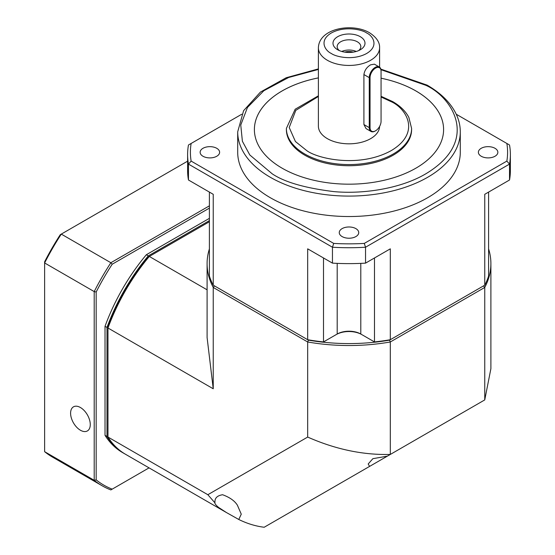 <?xml version="1.0" encoding="UTF-8"?>
<svg xmlns="http://www.w3.org/2000/svg" width="555" height="555" viewBox="0 0 555 555"><rect width="100%" height="100%" fill="white"/><g stroke="black" fill="none" stroke-linecap="round" stroke-linejoin="round"><path stroke-width="0.83" d="M481.754 401.64L458.874 414.856M238.775 519.487L226.384 512.522L218.705 507.506C215.763 505.112 214.514 503.399 214.958 502.358C214.66 498.119 217.206 495.58 222.604 494.741C229.777 497.377 234.709 500.874 237.394 505.216L241.265 514.166L238.775 519.487C247.211 523.622 255.682 526.216 264.194 527.25L484.751 399.912L490.897 368.666L490.897 263.597A141.907 81.925 180 0 1 484.751 287.455L484.751 399.912M388.451 455.509L389.131 455.114M393.509 452.589L393.974 452.318M394.619 451.95L387.314 456.161L372.884 458.673L368.187 463.98L369.581 466.401M488.594 248.89A141.907 81.925 180 0 1 490.897 263.597M226.384 512.522L125.562 454.309A141.907 81.932 -60 0 1 107.975 437.056L107.975 327.159C117.521 301.427 131.049 278 148.56 256.868L209.395 221.743M207.091 289.814L149.295 256.445A141.907 81.932 -60 0 0 107.975 328.005L213.238 388.777L207.091 337.523L207.091 263.597A141.907 81.925 180 0 1 209.395 248.89M209.395 253.219L209.395 271.714M213.238 388.777L213.238 287.455L214.466 285.894L308.413 340.132C335.47 344.731 362.519 344.731 389.575 340.132L483.523 285.894L484.751 287.455L390.311 341.977L390.311 454.434C363.032 455.135 335.491 449.342 307.678 437.069L307.678 341.977A141.907 81.925 0 0 0 390.311 341.977L389.575 340.132L484.751 285.18A141.907 81.925 180 0 0 488.594 276.043L488.594 192.092M488.594 271.714L488.594 253.219M458.77 414.911L458.18 415.251M457.611 415.577L456.723 416.097M389.575 340.132A140.512 81.127 0 0 1 374.944 342.192L361.784 334.596A18.086 10.441 180 0 0 336.205 334.596L323.51 341.922A141.907 81.925 180 0 1 307.678 339.709L308.413 340.132L307.678 341.977L213.238 287.455A141.907 81.925 180 0 1 207.091 263.597M214.834 502.733L207.841 494.713L307.678 437.069M207.841 494.713L107.975 437.056M342.109 236.576A9.74 5.619 180 0 1 339.258 232.6A9.74 5.619 180 0 1 345.265 227.404A9.74 5.619 180 0 1 355.88 228.625A9.74 5.619 180 0 1 358.731 232.6A9.74 5.619 180 0 1 352.723 237.797A9.74 5.619 180 0 1 342.109 236.576M202.984 156.253A9.74 5.619 180 0 1 200.133 152.278A9.74 5.619 180 0 1 206.148 147.082A9.74 5.619 180 0 1 216.755 148.303A9.74 5.619 180 0 1 219.613 152.278A9.74 5.619 180 0 1 213.599 157.474A9.74 5.619 180 0 1 202.984 156.253M481.234 156.253A9.74 5.619 180 0 1 478.375 152.278A9.74 5.619 180 0 1 484.39 147.082A9.74 5.619 180 0 1 495.004 148.303A9.74 5.619 180 0 1 497.856 152.278A9.74 5.619 180 0 1 491.841 157.474A9.74 5.619 180 0 1 481.234 156.253M237.7 131.833A111.298 64.255 180 0 0 270.292 177.267A111.298 64.255 180 0 0 391.587 191.198A111.298 64.255 180 0 0 460.289 131.833L460.289 152.278A111.298 64.255 180 0 1 391.587 211.642A111.298 64.255 180 0 1 270.292 197.712A111.298 64.255 180 0 1 237.7 152.278L237.7 131.833L243.596 110.695L260.42 92.088L286.22 77.728L318.39 68.903M443.598 129.572A94.6 54.619 0 0 0 415.889 90.958A94.6 54.619 0 0 0 381.063 78.2A94.6 54.619 180 0 1 415.889 90.937A94.6 54.619 180 0 1 443.598 129.558A94.6 54.619 180 0 1 385.198 180.021A94.6 54.619 180 0 1 282.1 168.179A94.6 54.619 180 0 1 254.391 129.558A94.6 54.619 180 0 1 318.39 77.88M318.39 77.901A94.6 54.619 0 0 0 254.391 129.572M411.602 129.586A62.604 36.144 180 0 1 372.953 162.976A62.604 36.144 180 0 1 304.723 155.143A62.604 36.144 180 0 1 286.387 129.586L286.387 128.42A62.604 36.144 180 0 0 304.723 153.985A62.604 36.144 180 0 0 372.953 161.817A62.604 36.144 180 0 0 411.602 128.42L411.602 129.586M370.99 131.452L366.057 128.6L363.913 124.542L363.913 74.557C364.538 70.381 366.779 67.134 370.636 64.81L374.403 64.165L379.336 67.009A8.346 4.822 -60 0 1 381.063 70.832L381.063 121.267A7.791 4.495 -60 0 1 375.555 130.807L375.159 131.035A8.346 4.822 -60 0 1 370.99 131.452A8.346 4.822 -60 0 1 369.262 127.629L369.262 77.644A8.346 4.822 -60 0 1 375.159 67.426A8.346 4.822 -60 0 1 379.336 67.009M379.599 126.436A30.608 17.67 180 0 1 360.479 142.531A30.608 17.67 180 0 1 327.353 138.646A30.608 17.67 180 0 1 318.39 126.151L318.39 47.772A30.608 17.67 180 0 0 327.353 60.266A30.608 17.67 180 0 0 360.708 64.096A30.608 17.67 180 0 0 379.599 47.772L379.599 67.183M337.683 49.763L337.683 49.763A15.998 9.234 180 0 1 337.683 36.699A15.998 9.234 180 0 1 360.306 36.699A15.998 9.234 180 0 1 360.306 49.763A15.998 9.234 180 0 1 337.683 49.763M358.606 50.609A11.828 6.826 0 0 0 360.819 46.634A11.828 6.826 0 0 0 357.358 41.805A11.828 6.826 0 0 0 344.468 40.328A11.828 6.826 0 0 0 337.169 46.634A11.828 6.826 0 0 0 339.382 50.609M356.241 51.462A11.828 6.826 0 0 0 341.748 51.462M344.71 52.128A9.248 5.342 180 0 1 353.278 52.128M308.413 340.132A140.512 81.127 0 0 0 323.045 342.192L323.51 341.922L323.51 257.971M337.19 263.375L337.19 334.027A16.692 9.636 180 0 1 360.799 334.027L361.784 334.596M209.395 192.092L209.395 276.043A141.907 81.925 180 0 0 213.238 285.18L307.678 339.709L307.678 248.834L332.452 263.132A161.38 93.171 0 0 0 365.537 263.132L365.537 247.232L509.525 164.1L509.525 180L484.751 194.305L484.751 285.18M365.537 263.132L390.311 248.834L390.311 339.709A141.907 81.925 180 0 1 374.479 341.922L374.479 257.971M213.238 285.18L213.238 194.305L188.464 180L188.464 164.1L332.452 247.232L332.452 263.132M456.238 114.233L509.525 145.001A161.38 93.171 180 0 1 510.378 154.547A161.38 93.171 180 0 1 509.525 164.1L506.854 161.096L364.274 243.416L365.537 247.232A161.38 93.171 180 0 1 332.452 247.232L333.715 243.416L191.135 161.096L188.464 164.1A161.38 93.171 180 0 1 187.611 154.547A161.38 93.171 180 0 1 188.464 145.001L241.751 114.233M187.611 154.547L187.611 170.454A161.38 93.171 0 0 0 188.464 180M509.525 180A161.38 93.171 0 0 0 510.378 170.454L510.378 154.547M333.715 243.416A158.598 91.568 0 0 0 364.274 243.416M506.854 161.096A158.598 91.568 0 0 0 506.854 143.461M191.135 143.461A158.598 91.568 0 0 0 191.135 161.096M375.159 131.035L375.555 130.807A7.791 4.495 -60 0 1 370.046 127.629L370.046 77.644A7.791 4.495 -60 0 1 375.555 68.105A7.791 4.495 -60 0 1 381.063 71.283M80.433 430.243A13.91 8.034 60 0 1 71.345 417.984A13.91 8.034 60 0 1 73.475 406.836A13.91 8.034 60 0 1 80.433 407.523A13.91 8.034 60 0 1 89.521 419.781A13.91 8.034 60 0 1 87.392 430.93A13.91 8.034 60 0 1 80.433 430.243M44.622 262.959L94.204 291.583L94.204 480.297L44.622 451.673L44.622 261.8A178.634 103.133 120 0 1 60.28 234.682L61.286 234.106A180.861 104.416 120 0 0 44.622 262.959M209.395 205.843L110.861 262.73A180.861 104.416 -60 0 0 94.204 291.583L96.175 291.992L96.175 479.888L94.204 480.297A180.861 104.416 -60 0 0 102.148 485.771A180.861 104.416 -60 0 0 110.861 489.919L149.052 467.872M209.395 208.111L112.2 264.229L110.861 262.73L61.286 234.106L187.611 161.165M44.622 451.673A180.861 104.416 120 0 0 52.572 457.147L102.148 485.771M209.395 220.606L148.31 255.876A141.907 81.932 120 0 0 106.99 327.443L106.99 436.487A141.907 81.932 120 0 0 124.577 453.74A141.907 81.932 120 0 0 125.069 454.025M112.2 264.229A179.466 103.619 120 0 0 96.175 291.992M96.175 479.888A179.466 103.619 120 0 0 112.2 489.142M124.577 453.74L122.613 452.602A141.907 81.932 -60 0 1 105.027 435.356L105.027 326.305A141.907 81.932 -60 0 1 146.34 254.738L209.395 218.337M106.99 436.487L105.027 435.356M105.027 326.305L106.99 327.443M148.31 255.876L146.34 254.738M380.973 69.694L425.727 85.262C451.257 96.438 481.476 140.464 425.727 173.861C399.982 189.075 361.902 194.299 333.645 191.579C305.035 188.062 284.576 182.151 272.262 173.861L249.799 154.963L242.396 141.289L240.759 125.035L247.461 107.448L263.812 90.749L288.649 77.492L318.39 69.451M381.063 96.993L391.296 101.731C405.372 107.892 422.029 132.166 391.296 150.571C359.411 168.318 317.37 158.702 306.693 150.571L295.42 141.518L289.217 127.518L295.794 110.355L318.39 96.473M331.286 53.453C325.397 50.873 318.424 40.709 331.286 33.009C344.634 25.579 362.235 29.602 366.702 33.009C372.592 35.582 379.565 45.746 366.702 53.453C353.355 60.877 335.754 56.853 331.286 53.453M360.799 334.027L360.799 263.375M363.913 124.542L369.262 127.629L370.046 127.629M370.046 77.644L369.262 77.644L363.913 74.557M380.841 69.111L427.114 85.123C440.566 92.914 450.077 102.224 455.662 113.053C458.735 119.145 460.275 125.402 460.289 131.833M411.602 128.42L408.841 117.376C405.608 111.208 400.224 105.95 392.683 101.593L381.063 96.313M318.39 95.814L295.177 109.231L286.387 128.42M379.599 47.772C379.842 42.305 376.47 37.289 369.484 32.731C352.293 22.561 318.958 28.284 318.39 47.772"/></g></svg>

